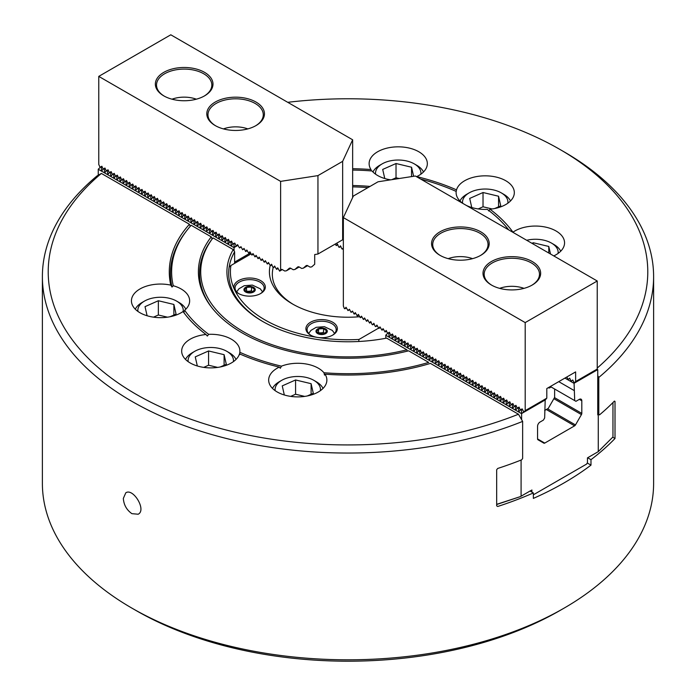 <?xml version="1.0" encoding="UTF-8"?>
<svg xmlns="http://www.w3.org/2000/svg" width="696" height="696" viewBox="0 0 696 696"><rect width="100%" height="100%" fill="white"/><g stroke="black" fill="none" stroke-linecap="round" stroke-linejoin="round"><path stroke-width="1.04" d="M97.205 175.784A26383.794 15232.76 60 0 1 98.249 175.201L101.39 173.443A299.793 173.087 0 0 0 136.016 394.24A299.793 173.087 0 0 0 518.459 414.233A26383.794 15232.76 60 0 1 521.6 419.618A26383.794 15232.76 60 0 1 522.644 421.402A305.614 176.445 180 0 1 206.538 433.008A305.614 176.445 180 0 1 42.386 276.608A305.614 176.445 180 0 1 97.205 175.784M407.404 351.132A4398.233 2539.339 -120 0 0 406.856 349.801L386.611 338.117A121.078 69.904 180 0 1 262.383 321.282A121.078 69.904 180 0 1 233.238 249.568A1444.47 833.973 -120 0 0 234.082 250.917A1444.47 833.973 -120 0 0 234.622 251.787A119.338 68.895 0 0 0 229.141 267.142A2211.331 467.32 -38.8 0 1 230.924 265.507A117.589 67.886 0 0 0 234.421 289.432A15.721 9.074 180 0 1 253.666 278.313A15.721 9.074 180 0 1 260.713 293.495A15.721 9.074 180 0 1 238.484 293.495A15.721 9.074 180 0 1 234.421 289.432A117.589 67.886 0 0 0 317.567 337.43A15.721 9.074 180 0 1 310.52 335.08A15.721 9.074 180 0 1 310.52 322.248A15.721 9.074 180 0 1 332.749 322.248A15.721 9.074 180 0 1 332.749 335.08A15.721 9.074 180 0 1 317.567 337.43A117.589 67.886 0 0 0 358.997 339.448L378.485 328.19M234.622 263.375L234.622 251.787M496.674 504.513L520.373 496.613L530.039 491.028L533.353 492.942A305.614 176.445 180 0 1 497.727 506.47L496.674 505.862L496.674 469.739L497.727 468.452A305.614 176.445 -0 0 0 521.669 459.821L522.644 458.481L522.644 421.402M597.238 368.045A299.793 173.087 0 0 0 559.984 149.475L564.099 151.85A305.614 176.445 180 0 1 653.614 276.608A305.614 176.445 180 0 1 598.795 377.441A26383.794 15232.769 -120 0 0 597.751 375.657L597.751 413.911L599.465 414.903A305.614 176.445 0 0 0 614.42 401.079L615.012 401.418L615.012 438.489A305.614 176.445 180 0 1 590.982 459.673L590.982 465.137A305.614 176.445 180 0 1 533.353 498.406L533.353 492.942M598.795 377.441L598.795 414.512M597.333 452.174L587.668 457.759L590.982 459.673M612.732 437.175L615.012 438.489M598.49 414.337L597.751 413.911L597.751 414.86L598.49 414.337M497.727 506.47L496.674 505.862L497.727 506.47M614.42 401.079L615.012 401.418L614.42 401.079M559.984 149.475A299.793 173.087 0 0 0 287.726 102.312M564.099 608.13L559.984 610.505A299.793 173.087 180 0 1 136.016 610.505L131.901 608.13A305.614 176.445 0 0 0 564.099 608.13A305.614 176.445 0 0 0 653.614 483.363L653.614 276.608M42.386 276.608L42.386 483.363A305.614 176.445 0 0 0 131.901 608.13L136.016 610.505M263.001 321.639A119.338 68.895 180 0 1 229.141 267.142M131.901 513.665C126.646 509.959 123.792 504.87 123.331 498.414L125.802 492.803C133.119 487.731 146.812 510.081 138.173 514.222L131.901 513.665M390.587 179.846A29.102 16.808 180 0 1 377.65 175.514A29.102 16.808 180 0 1 372.047 170.972A176.384 101.834 180 0 0 352.646 170.059M371.255 170.911L370.977 169.537A29.102 16.808 180 0 1 369.124 163.63A29.102 16.808 180 0 1 398.225 146.83A29.102 16.808 180 0 1 427.335 163.63A29.102 16.808 180 0 1 416.713 176.61L416.652 176.74M508.706 229.889A176.384 101.834 180 0 0 487.304 209.392A29.102 16.808 180 0 1 466.198 205.346M463.197 203.615A29.102 16.808 180 0 1 456.115 192.635A29.102 16.808 180 0 1 456.193 191.435L456.515 189.877A29.102 16.808 180 0 1 487.618 175.888A29.102 16.808 180 0 1 514.327 192.635A29.102 16.808 180 0 1 489.993 209.209L488.67 210.966M512.917 232.325L512.969 232.186A29.102 16.808 180 0 1 545.273 227.044A29.102 16.808 180 0 1 564.56 242.86A29.102 16.808 180 0 1 553.781 255.91M280.331 368.271L281.454 366.166A29.102 16.808 180 0 1 318.35 368.201A29.102 16.808 180 0 1 323.953 372.743L324.527 375.109L325.023 374.178A29.102 16.808 180 0 1 326.876 380.077A29.102 16.808 180 0 1 297.775 396.885A29.102 16.808 180 0 1 268.665 380.077A29.102 16.808 180 0 1 279.287 367.105L280.331 368.271M279.287 367.105A178.707 103.173 180 0 1 239.485 353.838A29.102 16.808 180 0 1 208.382 367.827A29.102 16.808 180 0 1 181.673 351.08A29.102 16.808 180 0 1 206.007 334.506L207.33 336.046L208.696 334.324A29.102 16.808 180 0 1 231.359 339.196A29.102 16.808 180 0 1 239.885 351.08A29.102 16.808 180 0 1 239.807 352.28L239.676 354.716M184.649 310.277L183.857 312.565L183.031 311.53A29.102 16.808 180 0 1 150.727 316.671A29.102 16.808 180 0 1 131.44 300.855A29.102 16.808 180 0 1 170.772 285.125L172.016 287.056L173.269 285.743A29.102 16.808 180 0 1 181.134 288.97A29.102 16.808 180 0 1 189.651 300.855A29.102 16.808 180 0 1 184.649 310.277A176.384 101.834 180 0 0 208.696 334.324M587.259 462.988L590.982 465.137M352.646 185.528A149.605 86.374 180 0 1 370.02 186.424M352.646 186.867A147.274 85.025 180 0 1 367.958 187.615M352.646 168.71A178.707 103.173 180 0 1 370.977 169.537M416.713 176.61A178.707 103.173 180 0 1 456.515 189.877M489.993 209.209A178.707 103.173 180 0 1 512.969 232.186M420.689 179.072A176.384 101.834 180 0 1 456.193 191.435M190.252 226.304A8090.791 4671.239 60 0 1 189.434 224.269L101.39 173.443M172.016 287.056A177.55 102.503 180 0 1 185.919 231.655L186.989 230.28A176.384 101.834 180 0 1 191.156 225.269L211.227 236.857A149.605 86.374 180 0 0 211.427 307.119A149.605 86.374 180 0 0 408.622 350.819L428.692 362.407A176.384 101.834 180 0 1 323.953 372.743M170.772 285.125A178.707 103.173 180 0 1 189.434 224.269M173.269 285.743A176.384 101.834 180 0 1 186.989 230.28M211.967 307.806A148.439 85.704 180 0 1 212.115 239.015A4514.595 2606.511 60 0 1 211.227 236.857M406.856 349.801A147.274 85.025 180 0 1 243.861 331.983A147.274 85.025 180 0 1 212.993 237.875A4398.233 2539.339 -120 0 0 212.115 239.015M325.023 374.178A178.707 103.173 180 0 0 430.424 363.408L518.459 414.233M206.007 334.506A178.707 103.173 180 0 1 184.858 313.974A178.707 103.173 180 0 1 183.031 311.53M233.238 249.568L212.993 237.875M281.454 366.166A176.384 101.834 180 0 1 239.807 352.28M185.397 314.662A177.55 102.503 180 0 1 183.857 312.565M254.597 289.31L252.674 291.998L247.672 292.381L244.6 290.075L246.532 287.387L251.526 287.004L254.597 289.31M246.375 291.406A7.56 2.358 103.4 0 0 246.532 291.093L246.532 287.387M246.532 291.093A7.56 6.125 167.1 0 0 251.526 290.71L251.526 287.004M251.526 290.71A7.56 3.758 -113.9 0 0 252.718 291.937M326.633 330.905L324.701 333.593L319.708 333.967L316.637 331.661L318.559 328.973L323.562 328.59L326.633 330.905M318.411 333.001A7.56 2.358 103.4 0 0 318.559 332.679L318.559 328.973M318.559 332.679A7.56 6.125 167.1 0 0 323.562 332.296L323.562 328.59M323.562 332.296A7.56 3.758 -113.9 0 0 324.745 333.532M549.222 387.15A1.166 0.67 120 0 0 549.283 387.115L550.31 386.524L574.705 400.6L574.087 383.374L564.926 378.085M554.634 389.02L554.634 397.373L548.291 408.369L544.655 410.466M551.136 387.002L549.692 387.829A1.749 1.009 -60 0 1 548.535 387.55M575.627 381.53L597.238 369.054L597.238 281.001L525.202 322.596L525.202 410.64L546.812 398.164L546.812 388.542L575.627 371.908L575.627 381.53L574.383 383.07L572.721 379.964L571.294 381.286L569.633 378.189L568.206 379.503L566.779 377.014M525.202 410.64L523.957 412.18L545.568 399.704L546.534 398.329M387.637 333.471L386.141 330.426L385.036 331.975L383.052 328.642L381.947 330.191L379.964 326.859L378.859 328.408L376.875 325.075L375.779 326.624L375.179 326.285L373.787 323.292L372.691 324.841L372.09 324.501L370.707 321.509L369.602 323.066L367.618 319.725L366.514 321.282L364.53 317.941L363.425 319.499L361.441 316.167L360.337 317.715L358.353 314.383L357.257 315.932L355.264 312.6L354.168 314.148L352.498 311.051L351.08 312.365L349.418 309.268L347.991 310.59L346.008 307.249L344.903 308.806L344.311 308.459L343.354 305.988L343.354 217.596L353.35 196.046L378.05 181.786L415.381 176.01L597.238 281.001M390.726 335.255L389.386 332.227M393.814 337.038L392.474 334.01M396.894 338.822L395.554 335.794M399.983 340.605L398.643 337.577M403.071 342.389L401.731 339.352M406.16 344.172L404.82 341.136M409.248 345.955L407.908 342.919M412.337 347.73L410.997 344.703M415.425 349.514L414.077 346.486M418.505 351.297L417.165 348.27M421.593 353.081L420.254 350.053M424.682 354.864L423.342 351.828M427.77 356.648L426.43 353.611M430.859 358.431L429.519 355.395M433.947 360.206L432.608 357.178M437.027 361.99L435.687 358.962M440.116 363.773L438.776 360.745M443.204 365.557L441.864 362.529M446.293 367.34L444.953 364.312M449.381 369.124L448.041 366.087M452.47 370.907L451.13 367.871M455.549 372.691L454.21 369.654M458.638 374.465L457.298 371.438M461.726 376.249L460.387 373.221M464.815 378.032L463.475 375.005M467.903 379.816L466.564 376.788M470.992 381.599L469.652 378.563M474.08 383.383L472.741 380.347M477.16 385.166L475.82 382.13M480.249 386.941L478.909 383.914M483.337 388.725L481.997 385.697M486.426 390.508L485.086 387.481M489.514 392.292L488.174 389.264M492.603 394.075L491.263 391.048M495.683 395.859L494.343 392.822M498.771 397.642L497.431 394.606M501.86 399.426L500.52 396.389M504.948 401.2L503.608 398.173M508.037 402.984L506.697 399.956M511.125 404.767L509.785 401.74M514.213 406.551L512.865 403.523M517.293 408.334L515.953 405.298M520.382 410.118L519.042 407.082M523.957 412.18L522.13 408.865M525.202 322.596L343.354 217.596M344.903 308.806L346.486 307.893M574.383 383.07L595.993 370.594L596.959 369.211M347.991 310.59L349.575 309.676M351.08 312.365L352.655 311.46M354.168 314.148L355.743 313.235M357.257 315.932L358.832 315.018M360.337 317.715L361.92 316.802M363.425 319.499L365.009 318.585M366.514 321.282L368.097 320.369M369.602 323.066L371.185 322.152M372.691 324.841L374.265 323.936M375.779 326.624L377.354 325.711M378.859 328.408L380.442 327.494M381.947 330.191L383.531 329.278M385.036 331.975L386.619 331.061M480.753 231.811A28.814 16.634 180 0 1 480.753 255.336A28.814 16.634 180 0 1 440.002 255.336A28.814 16.634 180 0 1 440.002 231.811A28.814 16.634 180 0 1 480.753 231.811M532.205 261.513A28.814 16.634 180 0 1 532.205 285.047A28.814 16.634 180 0 1 491.454 285.047A28.814 16.634 180 0 1 491.454 261.513A28.814 16.634 180 0 1 532.205 261.513M480.327 255.58A27.649 15.965 0 0 0 488.027 244.522A27.649 15.965 0 0 0 479.927 233.238A27.649 15.965 0 0 0 449.79 229.776A27.649 15.965 0 0 0 432.721 244.522A27.649 15.965 0 0 0 440.42 255.58M531.779 285.282A27.649 15.965 0 0 0 539.478 274.233A27.649 15.965 0 0 0 531.379 262.94A27.649 15.965 0 0 0 501.242 259.486A27.649 15.965 0 0 0 484.172 274.233A27.649 15.965 0 0 0 491.872 285.282M472.549 258.651A22.698 13.111 0 0 0 469.052 257.607A22.698 13.111 0 0 0 448.198 258.651M458.499 260.173L458.046 260.156M524.001 288.361A22.698 13.111 0 0 0 520.504 287.309A22.698 13.111 0 0 0 499.65 288.361M509.95 289.884L509.498 289.867M572.712 379.964L571.529 381.147M569.633 378.18L568.449 379.363M389.664 332.749L388.794 333.254L388.203 332.905L389.073 332.41M545.194 399.913L544.655 417.948L543.419 420.088L540.026 422.054A3.489 2.018 120 0 0 537.556 426.326L537.556 438.924A1.749 1.009 120 0 0 537.912 439.724L543.88 443.169A1.749 1.009 120 0 0 544.75 443.082L574.6 425.848A1.749 1.009 120 0 0 575.479 424.934L581.438 414.599A1.749 1.009 120 0 0 581.804 413.38L581.804 400.783A3.489 2.018 120 0 0 581.082 399.182A3.489 2.018 120 0 0 579.333 399.356L575.94 401.314L574.705 400.6M597.133 369.115L597.751 369.707L597.751 375.657M574.113 382.913L574.087 383.374M388.203 332.905L385.828 335.098L385.767 338.273M523.697 412.023L521.6 413.676L385.767 335.255M521.548 413.267L521.548 409.892L520.947 409.553L518.755 411.736L518.459 408.108L517.867 407.769L515.666 409.953L515.371 406.325L514.779 405.986L512.578 408.169L512.282 404.541L511.69 404.202L509.489 406.386L509.194 402.767L508.602 402.418L506.41 404.602L506.105 400.983L505.513 400.635L503.321 402.819L503.025 399.2L502.425 398.851L500.233 401.035L499.937 397.416L499.337 397.068L497.144 399.26L496.848 395.632L496.257 395.293L494.056 397.477L493.76 393.849L493.168 393.51L490.967 395.693L490.671 392.065L490.08 391.726L487.879 393.91L487.583 390.282L486.991 389.943L484.799 392.126L484.503 388.507L483.903 388.159L481.71 390.343L481.415 386.724L480.814 386.376L478.622 388.559L478.326 384.94L477.734 384.592L475.533 386.776L475.238 383.157L474.646 382.817L472.445 385.001L472.149 381.373L471.557 381.034L469.356 383.218L469.06 379.59L468.469 379.25L466.277 381.434L465.972 377.806L465.38 377.467L463.188 379.651L462.892 376.023L462.292 375.683L460.1 377.867L459.804 374.248L459.212 373.9L457.011 376.084L456.715 372.464L456.124 372.116L453.923 374.3L453.627 370.681L453.035 370.333L450.834 372.525L450.538 368.897L449.947 368.558L447.745 370.742L447.45 367.114L446.858 366.775L444.666 368.958L444.37 365.33L443.77 364.991L441.577 367.175L441.281 363.547L440.681 363.208L438.489 365.391L438.193 361.772L437.601 361.424L435.4 363.608L435.104 359.989L434.513 359.641L432.312 361.824L432.016 358.205L431.424 357.857L429.223 360.041L428.927 356.422L428.336 356.082L426.143 358.266L425.848 354.638L425.247 354.299L423.055 356.483L422.759 352.855L422.159 352.515L419.966 354.699L419.671 351.071L419.079 350.732L416.878 352.915L416.582 349.288L415.99 348.948L413.789 351.132L413.494 347.513L412.902 347.165L410.701 349.349L410.405 345.729L409.814 345.381L407.621 347.565L407.317 343.946L406.725 343.598L404.533 345.79L404.237 342.162L403.637 341.823L401.444 344.007L401.148 340.379L400.548 340.04L398.356 342.223L398.06 338.595L397.468 338.256L395.267 340.44L394.971 336.812L394.38 336.473L392.179 338.656L391.883 335.037L391.291 334.689L389.09 336.873L388.794 333.254M386.271 334.846L385.828 335.098M391.291 334.689L392.161 334.184M392.753 334.532L391.883 335.037M394.38 336.473L395.25 335.968M395.841 336.316L394.971 336.812M397.468 338.256L398.338 337.751M398.93 338.099L398.06 338.595M400.548 340.04L401.418 339.535M402.018 339.874L401.148 340.379M403.637 341.823L404.506 341.318M405.107 341.658L404.237 342.162M406.725 343.598L407.595 343.102M408.187 343.441L407.317 343.946M409.814 345.381L410.683 344.885M411.275 345.225L410.405 345.729M412.902 347.165L413.772 346.66M414.364 347.008L413.494 347.513M415.99 348.948L416.861 348.444M417.452 348.792L416.582 349.288M419.079 350.732L419.949 350.227M420.541 350.575L419.671 351.071M422.159 352.515L423.029 352.011M423.629 352.35L422.759 352.855M425.247 354.299L426.117 353.794M426.709 354.134L425.848 354.638M428.336 356.082L429.206 355.578M429.797 355.917L428.927 356.422M431.424 357.857L432.294 357.361M432.886 357.7L432.016 358.205M434.513 359.641L435.383 359.145M435.974 359.484L435.104 359.989M437.601 361.424L438.471 360.92M439.063 361.267L438.193 361.772M440.681 363.208L441.551 362.703M442.151 363.051L441.281 363.547M443.77 364.991L444.64 364.486M445.24 364.834L444.37 365.33M446.858 366.775L447.728 366.27M448.32 366.609L447.45 367.114M449.947 368.558L450.817 368.053M451.408 368.393L450.538 368.897M453.035 370.333L453.905 369.837M454.497 370.176L453.627 370.681M456.124 372.116L456.994 371.62M457.585 371.96L456.715 372.464M459.212 373.9L460.073 373.395M460.674 373.743L459.804 374.248M462.292 375.683L463.162 375.179M463.762 375.527L462.892 376.023M465.38 377.467L466.25 376.962M466.842 377.31L465.972 377.806M468.469 379.25L469.339 378.746M469.93 379.094L469.06 379.59M471.557 381.034L472.427 380.529M473.019 380.869L472.149 381.373M474.646 382.817L475.516 382.313M476.108 382.652L475.238 383.157M477.734 384.592L478.604 384.096M479.196 384.436L478.326 384.94M480.814 386.376L481.684 385.88M482.285 386.219L481.415 386.724M483.903 388.159L484.773 387.655M485.373 388.003L484.503 388.507M486.991 389.943L487.861 389.438M488.453 389.786L487.583 390.282M490.08 391.726L490.95 391.222M491.541 391.57L490.671 392.065M493.168 393.51L494.038 393.005M494.63 393.344L493.76 393.849M496.257 395.293L497.127 394.789M497.718 395.128L496.848 395.632M499.337 397.068L500.207 396.572M500.807 396.911L499.937 397.416M502.425 398.851L503.295 398.356M503.895 398.695L503.025 399.2M505.513 400.635L506.383 400.13M506.975 400.478L506.105 400.983M508.602 402.418L509.472 401.914M510.064 402.262L509.194 402.767M511.69 404.202L512.56 403.697M513.152 404.045L512.282 404.541M514.779 405.986L515.649 405.481M516.241 405.829L515.371 406.325M517.867 407.769L518.737 407.264M519.329 407.604L518.459 408.108M520.947 409.553L521.817 409.048M522.418 409.387L521.548 409.892M521.661 413.52L545.212 399.922M521.6 419.618L521.6 413.676M521.087 460.047L521.087 496.196L531.074 490.436M531.892 492.098L531.892 489.958M598.264 414.564L598.264 451.643L587.459 457.881L587.459 462.631L586.641 464.058L533.353 494.821M574.148 383.218L597.69 369.628M612.958 402.566L612.958 436.949L598.264 451.643M496.674 504.339L520.373 496.613M558.749 381.652L574.087 390.5M335.202 244.07L336.255 245.584L337.36 244.035L338.743 247.028L339.344 247.367L340.44 245.819L341.832 248.811L343.354 248.62M343.354 247.837L342.432 249.151M343.354 238.25L342.65 239.772L317.95 254.031L314.705 254.536L314.705 264.245L311.73 266.873L314.705 264.245M311.73 266.873L310.111 267.125L307.188 265.437L306.223 265.585L303.299 268.178L301.673 268.43L298.749 266.742L297.784 266.89L294.86 269.483L293.242 269.735L290.319 268.047L289.353 268.195L286.43 270.788L284.803 271.04L281.88 269.352L280.618 269.77L280.618 181.378L317.95 175.609L342.65 161.35L352.646 139.792L352.646 197.56M317.95 254.031L317.95 175.609M342.65 239.772L342.65 161.35M339.344 247.367L340.918 246.454M303.299 268.178L307.615 265.689M336.255 245.584L337.838 244.67M294.86 269.483L299.184 266.994M286.43 270.788L290.745 268.291M100.111 167.475L98.762 164.439L98.762 76.386L170.798 34.8L352.646 139.792M234.891 243.391L233.43 243.548L234.77 243.078L236.44 246.184L237.536 244.627L239.52 247.959L240.946 246.645L242.608 249.742L244.035 248.429L245.697 251.526L246.802 249.977L248.785 253.309L249.89 251.761L251.874 255.093L252.979 253.544L254.962 256.876L256.058 255.319L258.051 258.66L259.147 257.102L261.13 260.443L262.235 258.886L264.219 262.218L265.324 260.669L267.308 264.001L268.412 262.453L270.396 265.785L271.501 264.236L272.884 267.229L273.485 267.569L274.581 266.02L276.573 269.352L277.669 267.795L279.653 271.135L282.315 269.596M280.618 269.77L279.653 271.135M98.762 76.386L280.618 181.378M103.199 169.258L101.86 166.231M106.288 171.042L104.948 168.006M109.376 172.826L108.037 169.789M112.465 174.609L111.125 171.573M115.553 176.384L114.214 173.356M118.642 178.167L117.302 175.14M121.722 179.951L120.382 176.923M124.81 181.734L123.47 178.707M127.899 183.518L126.559 180.49M130.987 185.301L129.647 182.265M134.076 187.085L132.736 184.049M137.164 188.868L135.824 185.832M140.244 190.643L138.904 187.615M143.333 192.427L141.993 189.399M146.421 194.21L145.081 191.183M149.51 195.994L148.17 192.966M152.598 197.777L151.258 194.741M155.686 199.561L154.347 196.524M158.775 201.344L157.435 198.308M161.855 203.119L160.515 200.091M164.943 204.902L163.603 201.875M168.032 206.686L166.692 203.658M171.12 208.469L169.781 205.442M174.209 210.253L172.869 207.225M177.297 212.036L175.958 209M180.377 213.82L179.037 210.784M183.466 215.603L182.126 212.567M186.554 217.378L185.214 214.351M189.643 219.162L188.303 216.134M192.731 220.945L191.391 217.918M195.82 222.729L194.48 219.701M198.899 224.512L197.56 221.476M201.988 226.296L200.648 223.259M205.076 228.079L203.737 225.043M208.165 229.854L206.825 226.826M211.253 231.637L209.914 228.61M214.342 233.421L213.002 230.393M217.43 235.205L216.091 232.177M220.51 236.988L219.17 233.96M223.599 238.771L222.259 235.735M226.687 240.555L225.347 237.519M229.776 242.339L228.436 239.302M232.864 244.113L231.524 241.086M276.573 269.352L278.148 268.439M273.485 267.569L275.059 266.655M270.396 265.785L271.979 264.871M267.308 264.001L268.891 263.088M264.219 262.218L265.802 261.313M261.13 260.443L262.714 259.53M258.051 258.66L259.625 257.746M254.962 256.876L256.537 255.963M251.874 255.093L253.457 254.179M248.785 253.309L250.369 252.396M245.697 251.526L247.28 250.612M242.608 249.742L244.192 248.829M239.52 247.959L241.103 247.054M236.44 246.184L238.015 245.27M215.247 125.584L215.247 125.584A28.814 16.634 180 0 1 215.247 102.051A28.814 16.634 180 0 1 255.998 102.051A28.814 16.634 180 0 1 255.998 125.584A28.814 16.634 180 0 1 215.247 125.584M163.795 95.874L163.795 95.874A28.814 16.634 180 0 1 163.795 72.349A28.814 16.634 180 0 1 204.546 72.349A28.814 16.634 180 0 1 204.546 95.874A28.814 16.634 180 0 1 163.795 95.874M255.58 125.819A27.649 15.965 0 0 0 263.279 114.77A27.649 15.965 0 0 0 235.622 98.806A27.649 15.965 0 0 0 207.974 114.77A27.649 15.965 0 0 0 215.673 125.819M204.128 96.109A27.649 15.965 0 0 0 211.828 85.06A27.649 15.965 0 0 0 184.17 69.095A27.649 15.965 0 0 0 156.522 85.06A27.649 15.965 0 0 0 164.221 96.109M247.802 128.899A22.698 13.111 0 0 0 223.451 128.899M233.752 130.422L233.29 130.396M196.35 99.189A22.698 13.111 0 0 0 171.999 99.189M182.3 100.711L181.839 100.694M234.082 250.917L234.021 243.896M233.43 243.548L231.229 245.731L230.933 242.112L230.341 241.764L228.149 243.948L227.853 240.329L227.253 239.981L225.06 242.173L224.765 238.545L224.164 238.206L221.972 240.39L221.676 236.762L221.084 236.422L218.883 238.606L218.588 234.978L217.996 234.639L215.795 236.823L215.499 233.195L214.907 232.855L212.706 235.039L212.411 231.42L211.819 231.072L209.626 233.256L209.322 229.636L208.73 229.288L206.538 231.472L206.242 227.853L205.642 227.505L203.45 229.689L203.154 226.07L202.562 225.73L200.361 227.914L200.065 224.286L199.474 223.947L197.273 226.13L196.977 222.502L196.385 222.163L194.184 224.347L193.888 220.719L193.297 220.38L191.096 222.563L190.8 218.935L190.208 218.596L188.016 220.78L187.72 217.161L187.12 216.813L184.927 218.996L184.631 215.377L184.031 215.029L181.839 217.213L181.543 213.594L180.951 213.246L178.75 215.438L178.454 211.81L177.863 211.471L175.662 213.655L175.366 210.027L174.774 209.687L172.573 211.871L172.277 208.243L171.686 207.904L169.493 210.088L169.198 206.46L168.597 206.12L166.405 208.304L166.109 204.685L165.509 204.337L163.316 206.521L163.021 202.901L162.429 202.553L160.228 204.737L159.932 201.118L159.34 200.77L157.139 202.954L156.844 199.334L156.252 198.995L154.051 201.179L153.755 197.551L153.163 197.212L150.971 199.395L150.667 195.767L150.075 195.428L147.883 197.612L147.587 193.984L146.986 193.645L144.794 195.828L144.498 192.2L143.898 191.861L141.706 194.045L141.41 190.426L140.818 190.078L138.617 192.261L138.321 188.642L137.73 188.294L135.529 190.478L135.233 186.859L134.641 186.511L132.44 188.703L132.144 185.075L131.553 184.736L129.36 186.919L129.064 183.292L128.464 182.952L126.272 185.136L125.976 181.508L125.376 181.169L123.183 183.352L122.888 179.725L122.296 179.385L120.095 181.569L119.799 177.95L119.207 177.602L117.006 179.786L116.711 176.166L116.119 175.818L113.918 178.002L113.622 174.383L113.03 174.035L110.838 176.219L110.542 172.599L109.942 172.26L107.749 174.444L107.454 170.816L106.853 170.476L104.661 172.66L104.365 169.032L103.774 168.693L101.573 170.877L101.277 167.249L100.685 166.91L98.249 169.25L98.249 175.201M234.082 247.672L98.249 169.25M234.143 247.524L238.023 245.279M230.341 241.764L231.211 241.268M231.803 241.608L230.933 242.112M227.253 239.981L228.123 239.485M228.723 239.824L227.853 240.329M224.164 238.206L225.034 237.701M225.635 238.041L224.765 238.545M221.084 236.422L221.954 235.918M222.546 236.257L221.676 236.762M217.996 234.639L218.866 234.134M219.458 234.482L218.588 234.978M214.907 232.855L215.777 232.351M216.369 232.699L215.499 233.195M211.819 231.072L212.689 230.567M213.281 230.915L212.411 231.42M208.73 229.288L209.6 228.793M210.192 229.132L209.322 229.636M205.642 227.505L206.512 227.009M207.112 227.348L206.242 227.853M202.562 225.73L203.432 225.226M204.024 225.565L203.154 226.07M199.474 223.947L200.344 223.442M200.935 223.781L200.065 224.286M196.385 222.163L197.255 221.659M197.847 222.007L196.977 222.502M193.297 220.38L194.167 219.875M194.758 220.223L193.888 220.719M190.208 218.596L191.078 218.092M191.67 218.44L190.8 218.935M187.12 216.813L187.99 216.308M188.59 216.656L187.72 217.161M184.031 215.029L184.901 214.533M185.501 214.873L184.631 215.377M180.951 213.246L181.821 212.75M182.413 213.089L181.543 213.594M177.863 211.471L178.733 210.966M179.324 211.306L178.454 211.81M174.774 209.687L175.644 209.183M176.236 209.522L175.366 210.027M171.686 207.904L172.556 207.399M173.147 207.747L172.277 208.243M168.597 206.12L169.467 205.616M170.068 205.964L169.198 206.46M165.509 204.337L166.379 203.832M166.979 204.18L166.109 204.685M162.429 202.553L163.299 202.058M163.891 202.397L163.021 202.901M159.34 200.77L160.21 200.274M160.802 200.613L159.932 201.118M156.252 198.995L157.122 198.49M157.714 198.83L156.844 199.334M153.163 197.212L154.034 196.707M154.625 197.046L153.755 197.551M150.075 195.428L150.945 194.924M151.537 195.272L150.667 195.767M146.986 193.645L147.856 193.14M148.457 193.488L147.587 193.984M143.898 191.861L144.768 191.356M145.368 191.704L144.498 192.2M140.818 190.078L141.688 189.573M142.28 189.921L141.41 190.426M137.73 188.294L138.6 187.798M139.191 188.137L138.321 188.642M134.641 186.511L135.511 186.015M136.103 186.354L135.233 186.859M131.553 184.736L132.423 184.231M133.014 184.571L132.144 185.075M128.464 182.952L129.334 182.448M129.934 182.787L129.064 183.292M125.376 181.169L126.246 180.664M126.846 181.012L125.976 181.508M122.296 179.385L123.166 178.881M123.757 179.229L122.888 179.725M119.207 177.602L120.077 177.097M120.669 177.445L119.799 177.95M116.119 175.818L116.989 175.322M117.581 175.662L116.711 176.166M113.03 174.035L113.9 173.539M114.492 173.878L113.622 174.383M109.942 172.26L110.812 171.755M111.404 172.095L110.542 172.599M106.853 170.476L107.723 169.972M108.324 170.311L107.454 170.816M103.774 168.693L104.644 168.188M105.235 168.528L104.365 169.032M100.685 166.91L101.555 166.405M102.147 166.753L101.277 167.249M98.745 168.841L98.31 169.102M273.25 267.429A75.673 43.691 0 0 0 272.327 274.233A75.673 43.691 0 0 0 293.477 304.535M250.969 253.944L230.924 265.507M359.501 316.741A78.587 45.37 180 0 1 292.433 303.935A78.587 45.37 180 0 1 270.152 265.646M358.997 339.448A2211.331 1744.019 84.9 0 0 358.788 340.875M332.323 335.324A14.555 8.404 0 0 0 336.185 329.617A14.555 8.404 0 0 0 331.922 323.675A14.555 8.404 0 0 0 316.062 321.856A14.555 8.404 0 0 0 307.084 329.617A14.555 8.404 0 0 0 310.947 335.324M260.287 293.729A14.555 8.404 0 0 0 264.149 288.031A14.555 8.404 0 0 0 259.895 282.089A14.555 8.404 0 0 0 244.035 280.27A14.555 8.404 0 0 0 235.048 288.031A14.555 8.404 0 0 0 235.544 290.206A14.555 8.404 0 0 0 238.911 293.729M167.458 317.176L158.349 315.001L153.485 317.159M158.349 315.001L158.349 300.742L145.02 306.649L147.108 315.758M173.878 315.044L173.878 304.457L158.349 300.742M170.068 316.732L176.079 314.07L173.878 304.457M183.135 311.669A22.698 13.111 0 0 0 176.601 301.09L179.072 302.516A26.196 15.121 180 0 1 185.806 309.207M135.294 309.207A26.196 15.121 180 0 1 142.028 302.516L144.498 301.09A22.698 13.111 0 0 0 137.921 311.425M176.601 301.09A22.698 13.111 0 0 0 169.232 298.253A22.698 13.111 0 0 0 144.498 301.09M217.691 367.41L208.574 365.226L203.719 367.384M208.574 365.226L208.574 350.967L195.245 356.883L197.333 365.983M224.103 365.269L224.103 354.682L208.574 350.967M220.293 366.966L226.304 364.295L224.103 354.682M233.404 361.65A22.698 13.111 0 0 0 226.826 351.323L229.297 352.75A26.196 15.121 180 0 1 236.031 359.432M185.519 359.432A26.196 15.121 180 0 1 192.253 352.75L194.723 351.323A22.698 13.111 0 0 0 188.146 361.65M226.826 351.323A22.698 13.111 0 0 0 219.458 348.478A22.698 13.111 0 0 0 194.723 351.323M304.683 396.407L295.574 394.223L290.71 396.381M295.574 394.223L295.574 379.973L282.245 385.88L284.325 394.989M311.103 394.275L311.103 383.679L295.574 379.973M307.293 395.963L313.304 393.292L311.103 383.679M272.51 388.429A26.196 15.121 180 0 1 279.253 381.747L281.723 380.32A22.698 13.111 0 0 0 275.146 390.647M320.404 390.647A22.698 13.111 0 0 0 313.826 380.32L316.297 381.747A26.196 15.121 180 0 1 323.031 388.429M313.826 380.32A22.698 13.111 0 0 0 281.723 380.32M533.249 244.061L533.249 242.747L531.962 243.322M548.779 253.022L548.779 246.454L533.249 242.747M550.51 254.023L548.779 246.454M558.079 253.431A22.698 13.111 0 0 0 551.502 243.095L553.972 244.522A26.196 15.121 180 0 1 560.706 251.213M551.502 243.095A22.698 13.111 0 0 0 544.133 240.25A22.698 13.111 0 0 0 526.689 240.277M492.133 208.957L483.024 206.782L478.161 208.93M483.024 206.782L483.024 192.522L469.696 198.43L471.775 207.538M498.553 206.825L498.553 196.228L483.024 192.522M494.743 208.513L500.755 205.851L498.553 196.228M507.854 203.197A22.698 13.111 0 0 0 501.277 192.87L503.747 194.297A26.196 15.121 180 0 1 510.481 200.979M459.969 200.979A26.196 15.121 180 0 1 466.703 194.297L469.174 192.87A22.698 13.111 0 0 0 462.596 203.197M501.277 192.87A22.698 13.111 0 0 0 493.899 190.025A22.698 13.111 0 0 0 469.174 192.87M399.147 178.524L396.024 177.776L391.778 179.664M396.024 177.776L396.024 163.525L382.696 169.433L384.784 178.541M411.553 176.601L411.553 167.231L396.024 163.525M413.624 176.288L411.553 167.231M420.854 174.2A22.698 13.111 0 0 0 414.277 163.873L416.747 165.3A26.196 15.121 180 0 1 423.49 171.982M372.969 171.982A26.196 15.121 180 0 1 379.703 165.3L382.174 163.873A22.698 13.111 0 0 0 375.596 174.2M414.277 163.873A22.698 13.111 0 0 0 406.908 161.028A22.698 13.111 0 0 0 382.174 163.873M247.428 292.72A5.672 3.28 180 0 1 246.14 287.091A5.672 3.28 180 0 1 255.223 289.266A5.672 3.28 180 0 1 247.428 292.72M319.464 334.306A5.672 3.28 180 0 1 318.176 328.686A5.672 3.28 180 0 1 327.259 330.852A5.672 3.28 180 0 1 319.464 334.306M549.283 387.115L549.692 387.829M544.75 443.082L537.556 438.924M546.299 409.518L574.6 425.848M575.479 424.934L547.534 408.804M553.877 398.686L581.438 414.599M581.804 413.38L554.495 397.616M579.333 399.356L581.804 400.783M597.455 369.437L596.35 370.081M519.773 410.727L518.459 411.484M516.684 408.944L515.371 409.7M513.605 407.16L512.282 407.917M510.516 405.376L509.194 406.133M507.428 403.593L506.105 404.359M504.339 401.81L503.025 402.575M501.25 400.026L499.937 400.792M498.162 398.251L496.848 399.008M495.082 396.468L493.76 397.225M491.994 394.684L490.671 395.441M488.905 392.901L487.583 393.658M485.817 391.117L484.503 391.883M482.728 389.334L481.415 390.099M479.64 387.55L478.326 388.316M476.551 385.775L475.238 386.532M473.471 383.992L472.149 384.749M470.383 382.208L469.06 382.965M467.294 380.425L465.972 381.182M464.206 378.641L462.892 379.398M461.117 376.858L459.804 377.624M458.029 375.074L456.715 375.84M454.949 373.291L453.627 374.056M451.861 371.516L450.538 372.273M448.772 369.733L447.45 370.49M445.684 367.949L444.37 368.706M442.595 366.166L441.281 366.923M439.507 364.382L438.193 365.148M436.418 362.599L435.104 363.364M433.338 360.815L432.016 361.581M430.25 359.04L428.927 359.797M427.161 357.257L425.848 358.014M424.073 355.473L422.759 356.23M420.984 353.69L419.671 354.447M417.896 351.906L416.582 352.663M414.816 350.123L413.494 350.888M411.728 348.339L410.405 349.105M408.639 346.556L407.317 347.321M405.55 344.781L404.237 345.538M402.462 342.998L401.148 343.754M399.374 341.214L398.06 341.971M396.294 339.43L394.971 340.187M393.205 337.647L391.883 338.413M390.117 335.863L388.794 336.629M234.622 262.096L250.56 252.892M101.277 170.624L102.59 169.868M104.365 172.408L105.679 171.651M107.454 174.191L108.767 173.434M110.542 175.975L111.856 175.218M113.622 177.758L114.944 176.993M116.711 179.542L118.033 178.776M119.799 181.325L121.113 180.56M122.888 183.1L124.201 182.343M125.976 184.884L127.29 184.127M129.064 186.667L130.378 185.91M132.144 188.451L133.467 187.694M135.233 190.234L136.555 189.469M138.321 192.018L139.644 191.252M141.41 193.801L142.724 193.036M144.498 195.576L145.812 194.819M147.587 197.359L148.9 196.603M150.667 199.143L151.989 198.386M153.755 200.926L155.077 200.17M156.844 202.71L158.166 201.953M159.932 204.494L161.246 203.728M163.021 206.277L164.334 205.511M166.109 208.06L167.423 207.295M169.198 209.835L170.511 209.078M172.277 211.619L173.6 210.862M175.366 213.402L176.688 212.645M178.454 215.186L179.777 214.429M181.543 216.969L182.857 216.204M184.631 218.753L185.945 217.987M187.72 220.536L189.034 219.771M190.8 222.311L192.122 221.554M193.888 224.095L195.211 223.338M196.977 225.878L198.299 225.121M200.065 227.662L201.379 226.905M203.154 229.445L204.467 228.688M206.242 231.229L207.556 230.463M209.322 233.012L210.644 232.246M212.411 234.796L213.733 234.03M215.499 236.57L216.821 235.814M218.588 238.354L219.901 237.597M221.676 240.137L222.99 239.38M224.765 241.921L226.078 241.164M227.853 243.704L229.167 242.939M230.933 245.488L232.255 244.722M234.021 247.271L236.17 246.027M236.657 291.868L238.945 288.788L244.174 285.725L252.37 285.09L260.295 288.823L262.549 291.868M308.685 333.454L310.973 330.374L316.21 327.311L324.406 326.676L332.323 330.409L334.585 333.454"/></g></svg>
